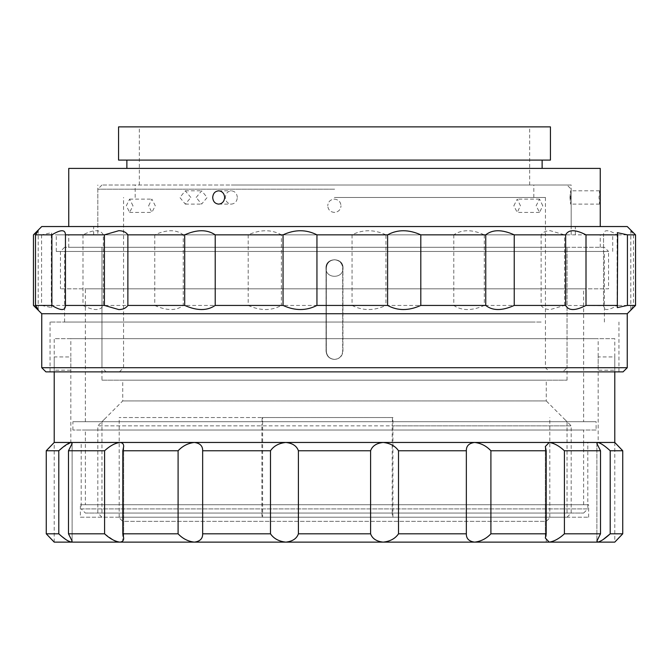 <?xml version="1.0" encoding="UTF-8"?>
<svg xmlns="http://www.w3.org/2000/svg" width="669" height="669" viewBox="0 0 669 669"><rect width="100%" height="100%" fill="white"/><g stroke="black" fill="none" stroke-linecap="round" stroke-linejoin="round"><path stroke-width="0.5" stroke-dasharray="3.35 2.51" d="M614.786 371.872L614.786 356.92L598.178 356.92L598.178 370.208L598.178 338.656L70.822 338.656L598.178 338.656M54.214 371.872L54.214 338.656L614.786 338.656L614.786 370.208L598.178 370.208L598.178 442.46L70.822 442.46L70.822 356.945L70.822 370.191L54.214 370.208L54.214 356.92L70.822 356.945L70.822 338.656M616.734 444.517L614.786 442.46L194.353 442.46C188.048 443.179 182.629 445.947 178.096 450.764L122.803 450.764L123.673 446.549C123.757 444.024 122.46 442.661 119.784 442.46C114.851 443.179 109.775 445.947 104.581 450.764L104.581 533.812L114.257 540.56M116.021 541.321L119.784 542.124C122.46 541.923 123.757 540.56 123.673 538.035L122.803 533.812L122.803 450.764M123.673 446.549L123.673 538.035L123.673 446.549M610.212 450.764L610.212 533.812L622.747 533.812L622.747 450.764L610.212 450.764C604.977 445.955 600.871 443.187 597.885 442.46L596.882 443.522L600.511 450.764L564.419 450.764C559.234 445.955 554.166 443.187 549.216 442.46L545.327 446.549L546.197 450.764L490.904 450.764C486.38 445.955 480.961 443.187 474.647 442.46C468.994 443.179 466.226 445.947 466.343 450.764L398.515 450.764C395.212 445.955 390.094 443.187 383.17 442.46C376.488 443.179 372.29 445.947 370.593 450.764L298.407 450.764C296.718 445.955 292.52 443.187 285.83 442.46C278.914 443.179 273.805 445.947 270.485 450.764L202.657 450.764C202.782 445.955 200.014 443.187 194.353 442.46L71.115 442.46L72.118 443.522L72.118 541.062L68.489 533.812L68.489 450.764L72.118 443.522L72.118 541.062L71.115 542.124L54.214 542.124L52.266 540.067M54.214 542.124L54.214 442.46L71.115 442.46L62.342 447.72M46.253 450.764L58.788 450.764L58.788 533.812L62.401 536.906M65.863 539.557L67.343 540.535M85.356 504.752L583.644 504.752L85.356 504.752L85.356 442.46L583.644 442.46L85.356 442.46L583.644 442.46L583.644 430.008L85.356 430.008L583.644 430.008M583.644 504.752L583.644 442.46L85.356 442.46L85.356 430.008M80.372 517.204L588.628 517.204L80.372 517.204L80.372 504.752L588.628 504.752L80.372 504.752M588.628 517.204L588.628 504.752M546.272 542.124L546.272 521.36L122.728 521.36L118.572 517.204L550.428 517.204L118.572 517.204M122.728 542.124L122.728 521.36L546.272 521.36L550.428 517.204M370.593 450.764L370.593 533.812C372.282 538.629 376.48 541.397 383.17 542.124L71.115 542.124M614.786 338.656L54.214 338.656M619.77 447.686L620.949 448.916M104.581 450.764L68.489 450.764M104.581 533.812L68.489 533.812M178.096 450.764L178.096 533.812L122.803 533.812M270.485 450.764L270.485 533.812L202.657 533.812L202.657 450.764M370.593 533.812L298.407 533.812L298.407 450.764M466.343 450.764L466.343 533.812L398.515 533.812L398.515 450.764M546.197 450.764L546.197 533.812L490.904 533.812L490.904 450.764M600.511 450.764L600.511 533.812L564.419 533.812L564.419 450.764M178.096 533.812C182.62 538.629 188.039 541.397 194.353 542.124C200.006 541.405 202.774 538.637 202.657 533.812M270.485 533.812C273.788 538.629 278.906 541.397 285.83 542.124C292.512 541.405 296.71 538.637 298.407 533.812M466.343 533.812C466.218 538.629 468.986 541.397 474.647 542.124L383.17 542.124C390.086 541.405 395.195 538.637 398.515 533.812M546.197 533.812L545.327 538.035L549.216 542.124L474.647 542.124C480.952 541.405 486.371 538.637 490.904 533.812M600.511 533.812L596.882 541.062L597.885 542.124L549.216 542.124C554.149 541.405 559.225 538.637 564.419 533.812M614.786 442.46L614.786 542.124L597.885 542.124L603.137 539.549M621.576 535.024L619.803 536.856M58.788 533.812L46.253 533.812M70.822 442.46L598.178 442.46M325.987 268.06C325.46 257.08 343.557 257.088 343.013 268.06C343.54 257.097 325.477 257.063 325.987 268.06C325.46 257.097 343.523 257.063 343.013 268.06C343.54 257.08 325.443 257.088 325.987 268.06C325.469 279.04 343.54 279.048 343.013 268.06C343.54 279.048 325.469 279.04 325.987 268.06C325.46 279.048 343.532 279.04 343.013 268.06C343.532 279.04 325.46 279.048 325.987 268.06M604.408 247.296L64.592 247.296L604.408 247.296L608.556 251.452L60.444 251.452L608.556 251.452L608.556 288.824L60.444 288.824L608.556 288.824M64.592 247.296L60.444 251.452L60.444 288.824M583.644 421.704L85.356 421.704L583.644 421.704L583.644 288.824L85.356 288.824L583.644 288.824M85.356 421.704L85.356 288.824M596.104 430.008L72.896 430.008L596.104 430.008L596.104 421.704L72.896 421.704L596.104 421.704M72.896 430.008L72.896 421.704M85.356 513.056L583.644 513.056L85.356 513.056L81.2 508.9L587.8 508.9L587.8 442.46L81.2 442.46L587.8 442.46M583.644 513.056L587.8 508.9L81.2 508.9L81.2 442.46M101.964 513.056L567.036 513.056L101.964 513.056L101.964 421.704L567.036 421.704L101.964 421.704L122.728 400.94L122.728 380.176L546.272 380.176L122.728 380.176M567.036 513.056L567.036 421.704L546.272 400.94L122.728 400.94L546.272 400.94L546.272 380.176M101.964 380.176L567.036 380.176L101.964 380.176L101.964 247.296L567.036 247.296L101.964 247.296L567.036 247.296L101.964 247.296L101.964 367.716L545.444 367.716L101.964 367.716L106.12 371.872L334.625 371.872L106.12 371.872M567.036 380.176L567.036 247.296L567.036 367.716L123.556 367.716L567.036 367.716L562.88 371.872L334.375 371.872L562.88 371.872M148.643 205.776L151.88 199.128L155.292 205.776L151.88 212.416L148.643 205.776M132.997 205.776L129.585 199.128L126.341 205.776L129.585 212.416L132.997 205.776M513.834 205.776L517.237 199.128L520.465 205.776L517.237 212.416L513.834 205.776M542.785 205.776L539.54 199.128L536.145 205.776L539.54 212.416L542.785 205.776M334.366 199.128C338.397 199.521 340.613 201.737 341.014 205.776C340.638 201.745 338.422 199.529 334.383 199.128C330.344 199.529 328.136 201.745 327.735 205.776C328.119 201.745 330.335 199.529 334.366 199.128L334.383 199.128M334.634 185.012L101.964 185.012L334.634 185.012M334.634 189.168L97.816 189.168L334.634 189.168M334.634 234.844L97.816 234.844L334.634 234.844M334.366 212.416C330.335 212.023 328.119 209.807 327.726 205.776C328.136 209.807 330.344 212.023 334.383 212.416C338.414 212.023 340.63 209.807 341.023 205.776C340.613 209.807 338.397 212.023 334.366 212.416L334.383 212.416M334.651 247.296L68.748 247.296L334.651 247.296M334.651 234.844L68.748 234.844L334.651 234.844M334.366 359.412C329.332 358.927 326.564 356.159 326.062 351.108L326.062 268.06C326.564 263.017 329.332 260.249 334.366 259.756C329.34 260.249 326.572 263.017 326.079 268.06L326.079 351.108C326.572 356.159 329.34 358.927 334.383 359.412C339.426 358.927 342.194 356.159 342.687 351.108L342.687 268.06C342.194 263.017 339.426 260.249 334.383 259.756C339.409 260.249 342.177 263.017 342.679 268.06L342.679 351.108C342.177 356.159 339.409 358.927 334.366 359.412L334.366 359.412M334.634 259.756C329.591 260.249 326.823 263.017 326.321 268.06L326.321 351.108C326.823 356.159 329.591 358.927 334.634 359.412C329.574 358.927 326.807 356.159 326.313 351.108L326.313 268.06C326.807 263.017 329.574 260.249 334.617 259.756C339.66 260.249 342.428 263.017 342.921 268.06L342.921 351.108C342.428 356.159 339.66 358.927 334.617 359.412C339.668 358.927 342.436 356.159 342.938 351.108L342.938 268.06C342.436 263.017 339.668 260.249 334.634 259.756L334.617 259.756M334.383 197.472L545.444 197.472L334.383 197.472M541.129 234.844L541.129 305.432C542.952 308.108 545.971 309.496 550.186 309.588L564.577 305.432L603.547 305.716L603.547 234.56L603.547 305.432C603.497 310.433 607.285 310.868 614.903 306.745L617.111 305.432L617.111 234.844L614.903 233.531C607.301 229.4 603.522 229.843 603.547 234.844L564.577 234.844L550.186 230.688C545.971 230.78 542.944 232.168 541.129 234.844L484.297 234.844C473.301 229.843 463.809 229.408 455.823 233.531L453.783 234.844L385.954 234.844C374.13 229.375 362.824 229.375 352.053 234.844L281.398 234.844C271.489 229.375 260.417 229.375 248.199 234.844L183.247 234.844C176.44 229.375 166.949 229.375 154.765 234.844L103.344 234.844C100.467 229.375 93.685 229.375 82.998 234.844L51.321 234.844L51.697 232.653L41.578 234.844L33.45 234.844M453.783 234.844L453.783 305.432L455.823 306.745C463.759 310.876 473.251 310.433 484.297 305.432L484.297 234.844M564.577 305.432L564.577 234.844M623.09 371.872L45.91 371.872M627.246 367.716L41.754 367.716M541.137 322.04L50.058 322.04L541.137 322.04M541.137 371.872L50.058 371.872L541.137 371.872M530.576 251.452L64.592 251.452L530.576 251.452M530.576 322.04L64.592 322.04L530.576 322.04M536.613 234.844L56.288 234.844L536.613 234.844M536.613 251.452L56.288 251.452L536.613 251.452M509.46 226.54L93.66 226.54L509.46 226.54M509.46 234.844L93.66 234.844L509.46 234.844M627.246 226.54L41.754 226.54M633.518 234.844L633.518 305.432L630.8 309.504L635.55 305.432L635.55 234.844L630.8 230.772L633.518 234.844L617.111 234.844M627.246 313.736L41.754 313.736M633.518 305.432L617.111 305.432M352.053 234.844L352.053 305.432L281.398 305.432L281.398 234.844M248.199 234.844L248.199 305.432L183.247 305.432L183.247 234.844M154.765 234.844L154.765 305.432L103.344 305.432L103.344 234.844M82.998 234.844L82.998 305.432L51.321 305.432L51.321 234.844M41.578 234.844L41.578 305.432L33.45 305.432M453.783 305.432L385.954 305.432L385.954 234.844M41.578 305.432L51.689 307.623L51.321 305.432M82.998 305.432C93.643 310.901 100.425 310.901 103.344 305.432M154.765 305.432C166.89 310.901 176.39 310.901 183.247 305.432M248.199 305.432C260.358 310.901 271.422 310.901 281.398 305.432M352.053 305.432C362.765 310.901 374.063 310.901 385.954 305.432M541.129 305.432L484.297 305.432M261.88 513.056L262.022 517.204L567.036 517.204L392.335 517.204L392.201 513.056L571.184 513.056L97.816 513.056L261.88 513.056L261.88 425.852L97.816 425.852L571.184 425.852L392.201 425.852L392.477 417.548L119.199 417.548L262.616 417.548L262.164 417.548L261.88 425.852M392.335 517.204L119.199 517.204L262.616 517.204L262.616 417.548M392.201 513.056L392.201 425.852M392.929 517.204L392.929 417.548M262.616 517.204L262.022 517.204M392.477 417.548L262.164 417.548M196.176 197.472L201.62 190.824L207.173 197.472L201.62 204.112L196.176 197.472M190.849 197.472L185.305 190.824L179.852 197.472L185.305 204.112L190.849 197.472M569.988 197.472L570.565 190.824L570.565 204.112L569.988 197.472M599.951 197.472L599.558 190.824L598.989 197.472L599.558 204.112L599.951 197.472M237.336 197.472C236.968 193.441 234.961 191.225 231.315 190.824C227.694 191.225 225.712 193.441 225.378 197.472C225.712 201.503 227.694 203.719 231.315 204.112C234.953 203.719 236.96 201.503 237.336 197.472M550.428 160.1L118.572 160.1M550.428 126.876L118.572 126.876M425.016 168.404L126.876 168.404L425.016 168.404M425.016 160.1L126.876 160.1L425.016 160.1M450.362 226.54L68.748 226.54L450.362 226.54M600.252 168.404L68.748 168.404M231.315 185.012L571.184 185.012L231.315 185.012M231.315 226.54L571.184 226.54L231.315 226.54M249.412 126.876L529.664 126.876L249.412 126.876M249.412 185.012L529.664 185.012L249.412 185.012M545.327 446.549L545.327 538.035L545.327 446.549M596.882 443.522L596.882 541.062L596.882 443.522M129.585 199.128L151.88 199.128M539.54 199.128L517.237 199.128M101.964 185.012L97.816 189.168L97.816 234.844M68.748 247.296L68.748 234.844M545.444 197.472L545.444 367.716L549.592 371.872M533.812 197.472L533.812 185.012M135.188 197.472L135.188 185.012M119.408 371.872L123.556 367.716L123.556 197.472M600.252 247.296L600.252 234.844M571.184 234.844L571.184 189.168L567.036 185.012M539.54 212.416L517.237 212.416M129.585 212.416L151.88 212.416M50.058 371.872L50.058 322.04M64.592 322.04L64.592 251.452M56.288 251.452L56.288 234.844M93.66 234.844L93.66 226.54M575.34 234.844L575.34 226.54M612.712 251.452L612.712 234.844M604.408 322.04L604.408 251.452M618.942 371.872L618.942 322.04M630.8 309.504L630.8 230.772M617.311 307.623L617.311 232.653M65.453 305.716L65.453 234.56M38.2 309.504L38.2 230.772M51.689 307.623L51.689 232.653M567.036 517.204L571.184 513.056L571.184 425.852L562.88 417.548M119.199 517.204L119.199 417.548M101.964 517.204L97.816 513.056L97.816 425.852L106.12 417.548M549.801 517.204L549.801 417.548M185.305 190.824L201.62 190.824M599.558 190.824L570.565 190.824M218.638 190.824L231.315 190.824M571.184 226.54L571.184 185.012M529.664 185.012L529.664 126.876M139.336 185.012L139.336 126.876M97.816 226.54L97.816 185.012M218.638 204.112L231.315 204.112M599.558 204.112L570.565 204.112M185.305 204.112L201.62 204.112"/><path stroke-width="1" d="M114.257 540.56L116.021 541.321M53.528 443.179L54.214 442.46L71.115 442.46L72.118 443.522L71.115 442.46L119.784 442.46C122.46 442.661 123.757 444.024 123.673 446.549L122.803 450.764L122.803 533.812L123.673 538.035C123.757 540.56 122.46 541.923 119.784 542.124L614.786 542.124L622.747 533.812L622.747 450.764L614.786 442.46L614.786 371.872M72.118 443.522L68.489 450.764L68.489 533.812L72.118 541.062L71.115 542.124L119.784 542.124C114.851 541.405 109.775 538.637 104.581 533.812L104.581 450.764C109.766 445.955 114.834 443.187 119.784 442.46L614.786 442.46M62.342 447.72L59.708 449.953M62.401 536.906L65.863 539.557M67.343 540.535L71.115 542.124C68.138 541.405 64.032 538.637 58.788 533.812L58.788 450.764C64.023 445.955 68.129 443.187 71.115 442.46M54.214 371.872L54.214 442.46L46.253 450.764L46.253 533.812L54.214 542.124L71.115 542.124M398.515 450.764L398.515 533.812C395.212 538.629 390.094 541.397 383.17 542.124L546.272 542.124L383.17 542.124C376.488 541.405 372.29 538.637 370.593 533.812L370.593 450.764C372.282 445.955 376.48 443.187 383.17 442.46C390.086 443.179 395.195 445.947 398.515 450.764L466.343 450.764C466.218 445.955 468.986 443.187 474.647 442.46C480.952 443.179 486.371 445.947 490.904 450.764L546.197 450.764L545.327 446.549L549.216 442.46C554.149 443.179 559.225 445.947 564.419 450.764L600.511 450.764L596.882 443.522L597.885 442.46C600.862 443.179 604.968 445.947 610.212 450.764L622.747 450.764L620.949 448.916M616.734 444.517L619.77 447.686M122.803 450.764L178.096 450.764C182.62 445.955 188.039 443.187 194.353 442.46C200.006 443.179 202.774 445.947 202.657 450.764L270.485 450.764C273.788 445.955 278.906 443.187 285.83 442.46C292.512 443.179 296.71 445.947 298.407 450.764L370.593 450.764M68.489 450.764L104.581 450.764M52.266 540.067L46.253 533.812L46.253 450.764L58.788 450.764M610.212 450.764L610.212 533.812L622.747 533.812L621.576 535.024M564.419 450.764L564.419 533.812L600.511 533.812L600.511 450.764M490.904 450.764L490.904 533.812L546.197 533.812L546.197 450.764M398.515 533.812L466.343 533.812L466.343 450.764M298.407 450.764L298.407 533.812L370.593 533.812M202.657 450.764L202.657 533.812L270.485 533.812L270.485 450.764M122.803 533.812L178.096 533.812L178.096 450.764M68.489 533.812L104.581 533.812M603.137 539.549L610.212 533.812C604.977 538.629 600.871 541.397 597.885 542.124L596.882 541.062L600.511 533.812M619.803 536.856L615.681 541.171M615.472 541.405L614.786 542.124M564.419 533.812C559.234 538.629 554.166 541.397 549.216 542.124L545.327 538.035L546.197 533.812M490.904 533.812C486.38 538.629 480.961 541.397 474.647 542.124C468.994 541.405 466.226 538.637 466.343 533.812M298.407 533.812C296.718 538.629 292.52 541.397 285.83 542.124C278.914 541.405 273.805 538.637 270.485 533.812M202.657 533.812C202.782 538.629 200.014 541.397 194.353 542.124C188.048 541.405 182.629 538.637 178.096 533.812M46.253 450.764L53.319 443.413M46.253 533.812L58.788 533.812M627.246 367.716L41.754 367.716L45.91 371.872L623.09 371.872L627.246 367.716L627.246 313.736L635.55 305.432L635.55 234.844L627.422 234.844L627.422 305.432L635.55 305.432M41.754 367.716L41.754 313.736L33.45 305.432L33.45 234.844L38.2 230.772L35.482 234.844L35.482 305.432L38.2 309.504L33.45 305.432L33.45 234.844L41.754 226.54L627.246 226.54L635.55 234.844M35.482 234.844L51.889 234.844C60.837 229.375 65.361 229.375 65.453 234.844L104.423 234.844L118.814 230.688C123.029 230.78 126.056 232.168 127.871 234.844L184.703 234.844C197.012 229.375 207.181 229.375 215.217 234.844L283.046 234.844C294.87 229.375 306.176 229.375 316.947 234.844L387.602 234.844C397.511 229.375 408.583 229.375 420.801 234.844L485.753 234.844C492.56 229.375 502.051 229.375 514.235 234.844L565.656 234.844C568.533 229.375 575.315 229.375 586.002 234.844L617.679 234.844L617.303 232.653L627.422 234.844M41.754 313.736L627.246 313.736M627.422 305.432L617.311 307.623L617.679 234.844M586.002 234.844L586.002 305.432L617.679 305.432M586.002 305.432C575.357 310.901 568.575 310.901 565.656 305.432L565.656 234.844M514.235 234.844L514.235 305.432L565.656 305.432M514.235 305.432C502.11 310.901 492.61 310.901 485.753 305.432L485.753 234.844M420.801 234.844L420.801 305.432L485.753 305.432M420.801 305.432C408.642 310.901 397.578 310.901 387.602 305.432L387.602 234.844M316.947 234.844L316.947 305.432L387.602 305.432M316.947 305.432C306.235 310.901 294.937 310.901 283.046 305.432L283.046 234.844M215.217 234.844L215.217 305.432L283.046 305.432M215.217 305.432C207.239 310.901 197.062 310.901 184.703 305.432L184.703 234.844M127.871 234.844L127.871 305.432L184.703 305.432M127.871 305.432C126.048 308.108 123.029 309.496 118.814 309.588L104.423 305.432L104.423 234.844M35.482 305.432L51.889 305.432L51.889 234.844M65.453 234.56L65.453 305.432L104.423 305.432M51.889 305.432C60.862 310.901 65.378 310.901 65.453 305.432L65.453 305.716M218.638 190.824C222.284 191.217 224.282 193.433 224.659 197.472C224.282 201.503 222.284 203.719 218.638 204.112C215.025 203.719 213.043 201.503 212.7 197.472C213.043 193.441 215.025 191.225 218.638 190.824M118.572 160.1L550.428 160.1L550.428 126.876L118.572 126.876L118.572 160.1M68.748 226.54L68.748 168.404L600.252 168.404L600.252 226.54M126.876 168.404L126.876 160.1M542.124 168.404L542.124 160.1"/></g></svg>
